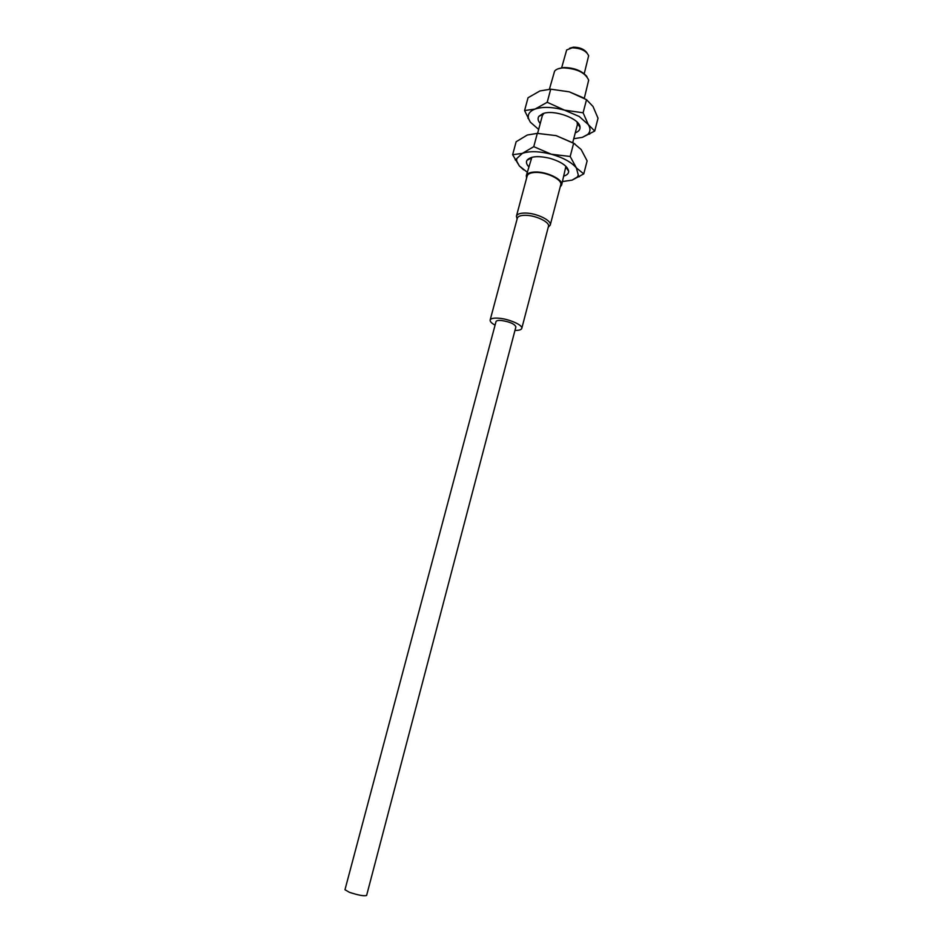 <?xml version="1.0" encoding="UTF-8"?>
<svg xmlns="http://www.w3.org/2000/svg" width="943" height="943" viewBox="0 0 943 943"><rect width="100%" height="100%" fill="white"/><g stroke="black" fill="none" stroke-linecap="round" stroke-linejoin="round"><path stroke-width="1.41" d="M526.595 178.109L526.3 175.704C527.102 173.335 530.178 172.097 535.553 171.991C547.4 171.673 563.655 179.877 561.639 185.04L560.189 186.985M560.755 184.816C562.665 179.913 547.223 172.121 535.978 172.416C530.874 172.522 527.939 173.701 527.172 175.94L516.434 216.171C517.153 214.085 520.064 213.047 525.168 213.047C536.437 212.977 552.044 220.556 550.229 225.094L560.755 184.816M526.3 175.704L531.852 157.304M528.693 166.711C526.5 164.306 525.923 162.161 526.984 160.275C530.496 156.232 538.194 155.595 550.052 158.341C561.45 161.831 567.662 166.145 568.664 171.284C568.653 173.453 567.097 175.033 563.997 176.035M565.894 166.298L561.639 185.04M527.231 172.204L519.334 165.933L516.693 161.088L516.693 158.613L522.363 153.367C529.636 150.904 539.278 151.186 551.278 154.216C563.16 157.622 571.529 162.184 576.373 167.913L578.33 175.209L577.21 177.084L572.083 180.137L562.558 181.539M523.683 169.87L519.334 165.933L512.627 154.735L522.363 153.367L533.762 146.66L551.278 154.216L570.185 156.479L576.373 167.913L583.764 173.901L572.083 180.137M570.185 156.479L573.65 143.171L556.181 135.639L537.31 133.376L527.302 135.014L516.139 141.745L512.627 154.735M583.764 173.901L587.124 160.876L581.147 149.524L573.65 143.171M533.762 146.66L537.31 133.376M574.888 143.843L556.181 135.639M537.604 133.376L542.366 115.541L543.946 113.325M540.233 123.545C537.958 120.857 537.498 118.476 538.854 116.366L542.803 113.679C553.824 109.082 580.228 118.771 580.028 127.246C580.169 129.745 578.589 131.596 575.289 132.81M577.104 122.083L577.375 124.794L572.755 142.487M538.653 129.439L530.343 122.177L528.599 118.794C527.396 114.457 529.553 111.203 535.07 109.058C542.826 106.535 552.633 106.901 564.492 110.142L579.226 116.484L588.314 124.606C590.672 128.472 590.483 131.737 587.748 134.413L582.373 137.348L573.745 138.715M547.211 102.28L564.492 110.142L583.104 112.783L588.314 124.606L594.715 131.053L598.027 118.217L593.017 106.488L586.522 99.675L569.313 91.836L550.712 89.172L539.938 90.941L528.045 97.742L524.579 110.567L535.07 109.058L547.211 102.28L550.712 89.172M583.104 112.783L586.522 99.675M583.304 97.801L569.313 91.836M594.715 131.053L582.373 137.348M530.343 122.177L524.579 110.567M584.283 98.355L588.68 80.131C585.273 72.611 576.786 68.521 563.23 67.861C559.046 68.132 556.158 69.216 554.602 71.126L549.427 89.149M586.911 76.536C581.796 70.701 574.11 67.696 563.855 67.531L557.914 68.874M584.224 73.731L588.644 55.755C586.357 50.792 580.888 48.152 572.248 47.81L566.672 49.944L561.651 67.766M586.935 52.82C584.212 49.154 579.721 47.28 573.462 47.174L569.607 48.234M521.774 328.412L548.461 226.391C550.134 222.218 535.754 215.252 525.381 215.299C520.677 215.299 517.99 216.253 517.33 218.163L490.148 320.054C490.702 318.534 493.342 317.897 498.057 318.156C508.442 318.675 523.224 325.111 521.774 328.412C521.279 329.802 519.015 330.463 514.972 330.368M495.087 325.111C491.527 323.201 489.889 321.516 490.148 320.054M501.004 320.443C498.034 320.278 496.36 320.679 496.006 321.634L344.973 889.72L349.381 892.302C358.423 895.261 364.163 896.31 366.615 895.437L515.892 326.891C514.642 323.873 509.68 321.728 501.004 320.443M531.109 158.188L526.984 160.275M566.106 167.43L568.664 171.284M577.21 177.084L579.521 176.636M516.693 161.088L515.137 159.756M542.909 114.386L538.854 116.366M577.481 123.521L580.028 127.246M528.599 118.794L527.962 118.264M587.748 134.413L589.717 134.083M517.094 219.047L516.434 216.171M548.225 227.275L550.229 225.094"/></g></svg>
